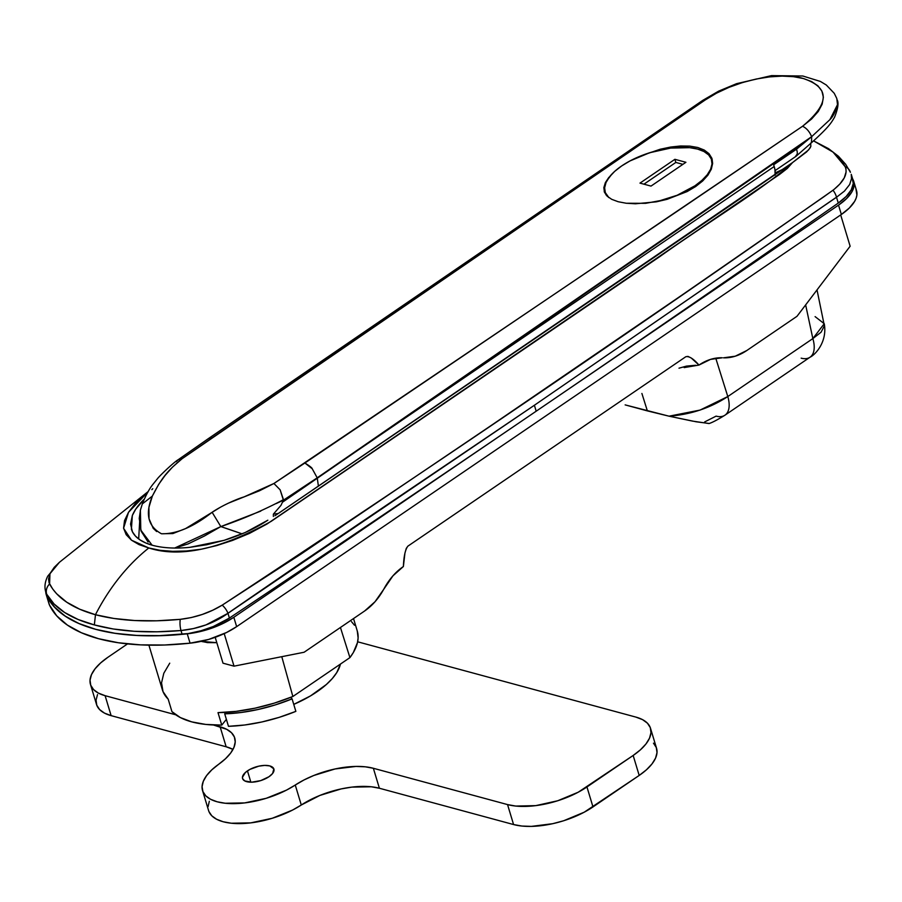 <?xml version="1.0" encoding="UTF-8"?>
<svg xmlns="http://www.w3.org/2000/svg" width="902" height="902" viewBox="0 0 902 902"><rect width="100%" height="100%" fill="white"/><g stroke="black" fill="none" stroke-linecap="round" stroke-linejoin="round"><path stroke-width="1.35" d="M274.907 515.775L780.85 170.365A176.792 91.812 55.7 0 1 775.269 172.857L782.214 169.621L792.531 162.585L732.74 203.796L274.907 515.775M852.052 177.739L853.281 183.41L851.274 189.803L846.155 196.501L838.274 203.063L836.515 197.245L834.147 198.778L534.39 405.257L536.183 411.199A26174.777 11597.285 -16.8 0 0 838.274 203.063A26174.777 11597.285 163.2 0 1 536.183 411.199A26174.777 11597.285 163.2 0 1 229.401 618.062L213.233 626.54L200.909 630.78L188.292 633.554L158.053 635.752L135.356 635.391L114.441 633.227L95.68 629.325L79.376 623.744L65.823 616.573L55.247 607.937L47.829 597.992L46.814 595.275M813.57 140.87L833.042 152.111L845.197 166.723A10.903 9.606 -28.2 0 1 849.752 170.726A10.903 9.606 -28.2 0 1 850.417 172.316L845.636 164.254L838.432 156.26L828.532 148.638L813.57 140.87L827.732 148.278L833.358 152.382L842.141 161.605L845.197 166.723C848.015 173.759 843.945 181.595 832.986 190.243A10.903 6.066 58.6 0 1 836.515 197.245A10.903 6.066 -121.4 0 0 832.986 190.243C633.723 329.952 430.141 468.251 222.219 605.129A10.903 5.175 52.3 0 1 227.969 613.326L534.39 405.257L836.515 197.245L838.274 203.063A50.895 22.55 -16.8 0 0 852.875 179.69L851.251 174.334M849.752 170.726A10.903 9.606 151.8 0 0 845.197 166.723L846.008 169.26A203.581 90.2 -16.8 0 0 845.986 169.226A203.581 90.2 163.2 0 1 846.008 169.26L846.087 171.955L844.261 177.863L839.807 184.076L833.978 189.488L823.763 196.861L682.555 294.672L492.492 424.583L300.84 554.178L222.219 605.129C209.546 612.853 195.565 617.577 180.276 619.336A10.903 3.98 85.6 0 0 180.986 630.532C198.643 628.762 214.304 623.034 227.969 613.326A10.903 5.175 -127.7 0 0 222.219 605.129L212.748 610.214L202.24 614.465L191.201 617.577L180.276 619.336C147.556 622.436 119.289 620.903 95.488 614.736L94.338 624.917C118.602 631.524 147.477 633.396 180.986 630.532A10.903 3.98 -94.4 0 1 180.276 619.336L156.722 620.802L134.556 620.52L113.968 618.479L95.488 614.736L94.338 624.917L113.19 628.976L134.218 631.287L156.88 631.806L180.986 630.532L182.136 634.332L180.986 630.532L193.423 628.581L205.972 624.906L227.969 613.326L229.401 618.062A26174.777 11597.285 -16.8 0 0 536.183 411.199L534.39 405.257L301.956 562.296L230.348 611.59L227.969 613.326L229.401 618.062A50.895 22.55 -16.8 0 1 182.136 634.332A203.581 90.2 -16.8 0 1 47.829 597.992L46.678 594.181C54.718 608.343 70.615 618.592 94.383 624.928L78.124 619.494L64.651 612.514L54.075 604.002L46.678 594.181A10.903 9.821 -29.2 0 1 49.587 583.966A10.903 9.821 150.8 0 0 46.678 594.181L47.829 597.992A50.895 22.55 -16.8 0 1 47.005 596.042L45.664 591.486M851.522 179.464L851.262 174.345M810.548 143.159L810.864 146.282L810.097 147.984L806.591 151.931L792.531 162.585L787.299 168.437L779.745 174.3L267.037 523.994L249.426 533.409L232.66 540.377L216.683 545.586L201.259 549.205L186.443 550.998L172.654 551.325L160.06 550.31L148.807 547.965A181.764 132.831 105.1 0 0 95.454 614.724C72.442 608.275 57.153 598.026 49.587 583.966L49.948 573.762L59.464 562.25M148.898 645.144L162.383 689.816A101.791 45.1 -16.8 0 0 168.178 699.14L171.944 711.622L180.321 717.552L191.72 721.871L205.701 724.419L221.768 725.107L226.379 719.356L221.768 725.107L218.002 712.625A101.791 45.1 -16.8 0 0 292.857 696.502L281.785 656.679L292.857 696.502L274.242 703.154L255.074 708.171L236.087 711.374L218.002 712.625L221.768 725.107A101.791 45.1 -16.8 0 1 171.944 711.622L168.178 699.14L163.014 691.597L161.537 682.859L163.803 673.264L169.734 663.184M357.26 630.926L358.117 637.939L357.451 642.652L353.336 652.529L349.92 657.614L340.437 627.488L349.92 657.614L292.857 696.502L349.92 657.614A101.791 45.1 -16.8 0 0 357.271 630.983L353.528 618.569M704.642 421.933L716.109 416.126A29.078 15.108 55.7 0 0 724.949 415.202C717.53 419.791 712.23 422.576 709.028 423.545L692.544 421.11L669.036 416.183L625.142 404.885L647.365 410.895L641.897 393.464L647.365 410.895L669.036 416.183L700.053 410.083L727.801 396.553A29.078 15.108 55.7 0 1 724.949 415.202L809.996 357.237A29.078 15.108 -124.3 0 0 812.849 338.588L805.644 304.899L812.849 338.588L727.801 396.553L715.748 358.162L727.801 396.553C710.37 407.986 690.785 414.537 669.036 416.183L696.197 421.798L709.096 423.466M144.286 499.122L135.762 509.089L132.346 515.482L130.564 524.107L132.447 531.842L135.503 536.138L139.957 539.858L145.707 542.948L152.652 545.338C162.98 548.066 175.338 548.743 189.736 547.345L206.806 544.729L224.147 540.321L245.197 532.53L267.838 520.206C255.3 528.493 240.733 535.19 224.147 540.321L189.736 547.345C175.338 548.743 162.98 548.066 152.652 545.338A85.07 37.692 163.2 0 1 132.447 531.842L131.388 529.294L132.346 515.482A85.07 37.692 163.2 0 1 144.286 499.122M147.872 492.018L128.501 512.325L123.574 528.245L131.489 540.197L148.807 547.965L139.021 544.616L131.466 540.174L126.19 534.694L123.574 528.177L124.51 520.646L128.569 512.201L135.954 502.707L148.142 491.815M851.68 178.111L849.673 184.504L844.497 191.055L836.515 197.245M201.202 641.345L207.64 642.63L216.818 642.686L201.202 641.345M202.307 641.096L202.476 641.694L202.307 641.096M351.476 621.647L354.509 625.255M810.661 143.441L810.864 146.282L808.666 149.856L792.531 162.585C763.498 189.07 711.689 219.614 660.072 256.416L271.13 521.379C220.731 549.205 179.949 558.067 148.807 547.965A181.764 132.831 105.1 0 0 95.454 614.724L79.737 609.222L66.748 602.209L56.601 593.73L52.699 589.006L49.08 582.805L48.561 578.983L50.162 573.322L54.244 567.335L59.453 562.273L47.783 576.096C44.852 581.903 44.221 587.292 45.867 592.264M755.538 188.123L780.85 170.365M815.104 316.625L824.248 323.717L812.849 338.588L821.057 332.229L824.372 325.825L817.02 289.903M725.095 415.1A29.078 15.108 -124.3 0 0 727.801 396.553L812.849 338.588A29.078 15.108 55.7 0 1 810.143 357.136A29.078 15.108 55.7 0 1 801.156 358.162M260.746 511.118L220.832 526.588A82.138 4.431 18.5 0 1 242.063 533.849L220.832 526.588L204.371 536.047L188.112 543.906L174.841 548.055M689.793 146.124L680.615 145.977L670.637 147.049L660.151 149.247L640.815 155.911L660.151 149.247L680.615 145.977L689.793 146.124L697.776 147.488L704.259 150.048L709.028 153.69L711.847 158.222L712.625 163.487L711.317 169.193L707.957 175.123L702.658 180.986L695.645 186.534L687.121 191.574L667.085 199.331L656.34 201.834L635.459 203.784L626.202 203.243L618.152 201.721L611.703 199.319L607.057 196.095L604.216 191.574M604.408 192.149L603.844 187.616L604.408 192.149L607.057 196.095L611.703 199.319L618.152 201.721L626.202 203.243L645.674 203.322L667.085 199.331L687.121 191.574L695.645 186.534L702.658 180.986L707.957 175.123L711.317 169.193L712.625 163.487L712.084 158.955M603.844 187.616L605.366 182.61L612.041 173.928M156.666 531.56L153.205 528.313L149.022 518.718L148.898 507.443L152.348 496.1L158.696 484.329L165.021 475.523L172.383 467.213L182.148 458.678L705.274 99.93L716.492 93.177L729.075 87.325L742.549 82.533L756.237 79.026L769.575 76.884L782.158 76.106L793.501 76.681L803.434 78.542L811.631 81.597L817.888 85.803L821.88 91.068L823.368 97.224L822.173 104.136L818.261 111.465L811.62 118.985L802.554 126.257L678.349 210.527L273.915 483.495L259.55 490.744L228.364 503.169M220.212 507.364L185.643 528.549L172.857 533.567L161.481 533.77M711.847 158.222L709.028 153.69L704.259 150.048L697.776 147.488M608.895 177.311L605.366 182.61M775.224 174.311A21.817 11.331 -124.3 0 0 774.198 166.509L317.245 477.959L774.198 166.509L773.679 164.762L796.556 149.168L803.896 142.708L282.912 501.94L317.245 477.959L283.397 500.204L280.962 505.379L273.362 514.151L277.602 513.554L273.362 514.151L273.362 516.451L273.362 514.151L280.962 505.379L283.397 500.204L276.226 503.553M148.075 542.012L141.174 531.233L139.235 518.447L140.565 509.416M140.396 510.104L140.791 530.094L151.964 545M151.863 489.662L152.754 488.704M174.695 548.044L220.832 526.588L212.117 512.28C193.479 526.937 176.6 534.097 161.481 533.77C147.984 526.464 144.94 513.914 152.348 496.1L142.313 503.914L152.348 496.1C161.39 478.285 167.298 470.912 182.148 458.678L177.762 459.952C171.966 463.899 159.068 476.403 157.354 478.838L152.201 485.242C152.032 485.513 147.511 491.015 142.313 503.914L140.295 510.509M273.915 483.495L244.014 496.912C235.805 499.347 221.024 506.157 212.117 512.28L220.832 526.588C242.751 519.135 263.632 510.16 283.476 499.652L280.127 489.797L273.915 483.495L280.127 489.797L283.397 500.204L317.211 477.834L312.227 468.758L304.91 463.008L273.915 483.495M141.907 505.233L142.313 503.914M176.194 461.677L178.697 459.366L182.148 458.678L212.026 437.865L208.43 438.575L178.697 459.366M802.554 126.257L304.91 463.008C309.724 466.03 312.171 467.946 312.227 468.758L317.211 477.834L811.62 136.698C809.556 131.602 806.523 128.118 802.554 126.257C806.523 128.118 809.556 131.602 811.62 136.698L829.885 119.673L837.484 104.688L836.808 98.51L834.249 93.312L826.311 85.014L820.425 81.451L802.836 76.005L771.56 75.61L736.607 83.66L718.668 91.125L702.669 100.426L705.274 99.93L702.669 100.426L208.463 438.552L212.026 437.865L705.274 99.93C733.315 80.278 780.117 71.258 803.434 78.542C830.099 87.674 829.806 103.572 802.554 126.257M317.245 477.959L318.361 485.783L317.245 477.959M775.122 175.236L774.953 169.655L773.679 164.762L796.556 149.168L797.255 151.886L796.556 149.168L811.687 136.642L811.462 142.73L796.038 156.305M795.338 156.7L797.255 154.016L797.255 151.852L797.255 154.016L795.338 156.7M837.484 104.677C835.5 111.78 832.974 116.775 829.896 119.65M694.98 185.778A55.62 24.647 163.2 0 1 656.273 201.845L677.154 195.26L694.98 185.778L695.284 186.782L694.98 185.778L701.936 180.355L707.224 174.774L710.629 169.226L712.016 163.939L711.351 159.102L708.645 154.918L704 151.536L697.607 149.089L689.703 147.669L670.626 148.086L649.677 152.731L630.047 160.906L621.681 165.934A55.62 24.647 163.2 0 1 676.421 147.522A55.62 24.647 163.2 0 1 711.577 159.778A55.62 24.647 163.2 0 1 694.98 185.778M608.873 197.606A55.62 24.647 163.2 0 1 605.084 191.934A55.62 24.647 163.2 0 1 621.681 165.934L614.713 171.346L609.436 176.939L606.031 182.486L604.633 187.774L605.31 192.6L608.873 197.606M685.915 162.292L651.007 186.094L639.98 183.117L674.899 159.316L685.915 162.292L651.007 186.094L639.98 183.117L674.899 159.316L675.835 162.439L643.938 184.177L675.835 162.439L674.899 159.316L685.915 162.292M682.904 164.344L675.835 162.439L682.904 164.344M225.861 712.321L224.711 713.843L241.082 712.501L258.175 709.479L275.381 704.879L292.09 698.881L290.703 697.37L292.09 698.881A94.518 41.875 163.2 0 1 224.711 713.843L228.477 726.313L244.848 724.982L261.952 721.961L279.158 717.361L295.856 711.362L292.09 698.881L295.856 711.362A94.518 41.875 -16.8 0 1 228.477 726.313L224.711 713.843L225.861 712.321M293.748 704.394L310.502 695.904L326.344 684.517L332.308 678.541L336.784 672.542L340.437 664.075A78.519 34.795 -16.8 0 1 293.748 704.394M850.135 246.223L840.687 214.935L850.135 246.223L797.007 316.298L850.135 246.223M746.766 350.54L797.007 316.298L746.766 350.54A58.168 42.507 -74.9 0 1 723.483 357.823L735.254 356.2L746.766 350.54M722.231 357.778L710.472 359.402L698.96 365.073A58.168 42.507 -74.9 0 1 722.231 357.778M678.992 368.185L686.512 366.099L695.656 365.276M383.598 589.491L392.968 575.814L403.386 566.524L404.919 553.185L406.272 548.405L407.851 546.172L685.824 356.718L687.989 356.391L691.259 358.015L698.96 365.073C693.469 358.714 689.072 355.94 685.757 356.764L407.918 546.127C405.325 549.341 403.814 556.139 403.386 566.524L403.386 566.524A58.168 42.507 -74.9 0 0 384.399 588.048L383.598 589.491A58.168 42.507 -74.9 0 1 364.611 611.004L375.029 601.724L383.598 589.491M304.109 652.247L364.611 611.004L304.109 652.247L234.024 666.161L223.008 663.184L234.024 666.161L304.109 652.247M224.203 633.632L234.024 666.161L224.203 633.632M223.008 663.184L215.195 637.319L223.008 663.184M247.452 770.872A16.36 7.25 163.2 0 1 263.553 765.46A16.36 7.25 163.2 0 1 273.892 769.056A16.36 7.25 163.2 0 1 269.022 776.701L260.779 780.591L251.692 782.181L244.803 780.94L242.638 778.719L242.446 777.298L245.412 772.462L249.922 769.395L258.784 766.159L264.782 765.403L269.788 765.911L273.836 768.865L272.618 773.476L269.022 776.701A16.36 7.25 163.2 0 1 252.921 782.124A16.36 7.25 163.2 0 1 242.57 778.516A16.36 7.25 163.2 0 1 247.452 770.872L250.869 782.181L247.452 770.872M127.543 643.893L107.845 657.321L100.573 662.981L95.048 668.822L91.485 674.617L90.031 680.153L90.73 685.204L93.56 689.579L98.419 693.119L105.106 695.679L175.777 714.812L105.106 695.679A58.168 25.775 163.2 0 1 90.493 684.505A58.168 25.775 163.2 0 1 107.845 657.321L127.543 643.893M97.517 694.585L96.063 700.121L96.762 705.172L99.592 709.547L104.44 713.087L111.126 715.647L226.154 746.777L220.122 726.809L213.424 724.994L226.695 729.312L231.51 732.751L234.385 737.013L235.219 741.918L233.979 747.307L230.709 752.978L225.534 758.706L211.756 769.891L206.581 775.619L203.311 781.29L202.071 786.668L202.905 791.584L205.78 795.846L210.594 799.285L217.168 801.788L225.252 803.254L244.735 802.904L266.203 798.304L286.498 790.118L304.03 779.948L313.84 775.472L335.104 768.955L355.963 766.429L365.276 766.813L373.36 768.278L507.544 804.584L515.82 806.072L535.765 805.633L557.673 800.773L578.205 792.227L633.159 755.47L640.443 749.81L645.956 743.97L649.519 738.163L650.973 732.638L650.274 727.587L647.444 723.201L642.596 719.661L635.91 717.101L357.643 641.796L635.91 717.101A58.168 25.775 163.2 0 1 650.511 728.286A58.168 25.775 163.2 0 1 633.159 755.47L639.191 775.438L646.463 769.778L651.988 763.938L655.551 758.131L657.006 752.606L656.306 747.555L653.476 743.169M208.926 811.552L211.801 815.814L216.615 819.253L223.189 821.756L231.284 823.222L250.767 822.872L272.235 818.272L292.53 810.086L301.291 805.001L295.258 785.033A58.168 25.775 163.2 0 1 238.489 803.479A58.168 25.775 163.2 0 1 202.555 790.603A58.168 25.775 163.2 0 1 218.645 764.298A58.168 25.775 163.2 0 0 234.734 737.994A58.168 25.775 163.2 0 0 220.122 726.809L226.154 746.777L232.727 749.28M209.332 801.258L208.091 806.636M202.555 790.603L208.587 810.571A58.168 25.775 -16.8 0 0 244.521 823.447A58.168 25.775 -16.8 0 0 301.291 805.001L319.86 795.44L341.136 788.923L351.814 787.119L371.308 786.781L379.392 788.247L513.576 824.552L521.841 826.04L531.368 826.39L552.712 823.695L563.705 820.741L584.225 812.195L639.191 775.438L592.986 806.929L586.954 786.961A58.168 25.775 163.2 0 1 507.544 804.584L513.576 824.552L379.392 788.247A58.168 25.775 -16.8 0 0 301.291 805.001L295.258 785.033A58.168 25.775 163.2 0 1 373.36 768.278L379.392 788.247L373.36 768.278L507.544 804.584L513.576 824.552A58.168 25.775 -16.8 0 0 592.986 806.929L586.954 786.961L633.159 755.47L639.191 775.438A58.168 25.775 -16.8 0 0 656.543 748.254L650.511 728.286M232.987 749.415A58.168 25.775 -16.8 0 0 226.154 746.777L111.126 715.647L105.106 695.679L111.126 715.647A58.168 25.775 -16.8 0 1 96.525 704.473L90.493 684.505M48.979 603.709L46.701 595.794A50.895 22.55 163.2 0 1 46.16 594.395A50.895 22.55 163.2 0 1 45.743 591.813L46.701 595.794L53.883 606.482L64.594 615.75L78.609 623.406L95.68 629.325L115.467 633.384L137.611 635.504L161.695 635.651L187.244 633.824L205.87 630.07L223.685 623.158L233.832 617.272L838.533 205.126L846.504 198.654L851.804 192.013L854.07 185.632L854.025 182.678L852.593 178.743A203.581 90.2 163.2 0 1 853.179 179.938A50.895 22.55 163.2 0 1 853.72 181.336A50.895 22.55 163.2 0 1 838.533 205.126L841.352 214.484L849.334 208.012L854.634 201.371L856.156 198.124L856.9 195.001L855.998 189.296M46.16 594.395L48.99 603.754A50.895 22.55 -16.8 0 0 49.531 605.152L56.713 615.841L67.413 625.109L81.428 632.764L98.498 638.684L118.297 642.743L140.441 644.862L164.514 645.009L190.074 643.182L208.689 639.428L226.515 632.516L236.651 626.642L841.352 214.484L236.651 626.642L233.832 617.272A50.895 22.55 163.2 0 1 187.244 633.824A203.581 90.2 163.2 0 1 46.701 595.794L49.531 605.152A203.581 90.2 -16.8 0 0 190.074 643.182L187.244 633.824L190.074 643.182A50.895 22.55 -16.8 0 0 236.651 626.642L233.832 617.272L838.533 205.126L841.352 214.484A50.895 22.55 -16.8 0 0 856.539 190.694L853.72 181.336M59.453 562.273L148.108 491.601M809.996 357.237C815.205 354.869 827.506 341.881 824.27 323.818M140.306 510.476L138.671 538.956M775.1 170.579L795.891 156.407M837.236 99.964C838.826 103.099 837.924 108.871 834.542 117.26C831.283 122.717 829.299 126.697 811.473 142.73M605.095 191.979L605.975 194.877M711.577 159.778L712.636 163.285M684.156 367.599L698.96 365.073"/></g></svg>
